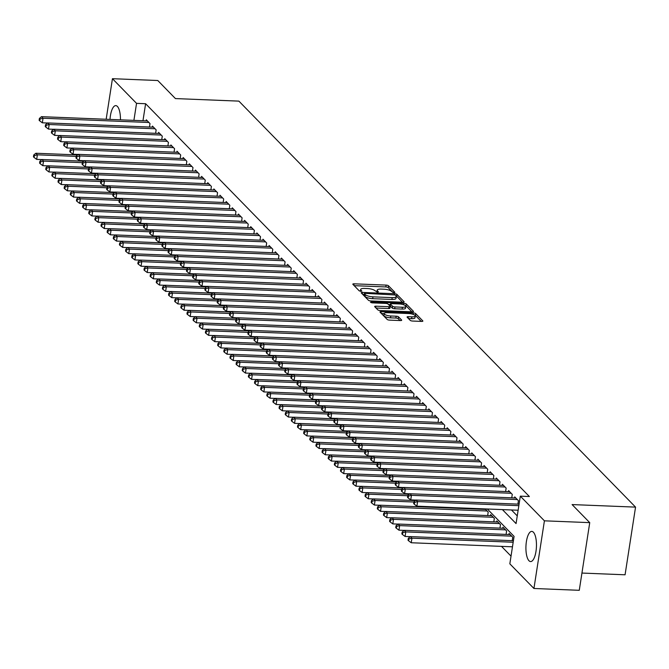 <?xml version="1.0" encoding="UTF-8"?>
<svg xmlns="http://www.w3.org/2000/svg" width="669" height="669" viewBox="0 0 669 669"><rect width="100%" height="100%" fill="white"/><g stroke="black" fill="none" stroke-linecap="round" stroke-linejoin="round"><path stroke-width="1" d="M394.083 292.729L394.911 292.345L388.505 285.797A1.898 0.552 8.8 0 0 386.122 285.103L354.085 283.823A1.898 0.552 8.8 0 0 352.814 284.149A1.898 0.552 8.8 0 0 352.906 284.367L359.312 290.923L361.87 291.174L360.976 290.17A6.08 1.781 8.8 0 1 360.666 289.468A6.08 1.781 8.8 0 1 364.739 288.423L367.415 288.531A6.08 1.781 8.8 0 1 375.033 290.739L377.533 292.069L378.42 291.835L377.525 290.839A6.08 1.781 8.8 0 1 377.216 290.137A6.08 1.781 8.8 0 1 381.297 289.092L383.964 289.2A6.08 1.781 8.8 0 1 391.591 291.4L394.083 292.729M528.987 560.747A15.094 5.243 92.3 0 1 526.11 543.897A15.094 5.243 92.3 0 1 531.796 531.403A15.094 5.243 92.3 0 1 533.402 532.223A15.094 5.243 92.3 0 1 536.27 549.073A15.094 5.243 92.3 0 1 530.584 561.567A15.094 5.243 92.3 0 1 528.987 560.747M110.009 119.408A15.094 5.243 92.3 0 1 115.796 105.61A15.094 5.243 92.3 0 1 117.393 106.43A15.094 5.243 92.3 0 1 120.453 119.826M408.441 318.544L411.586 318.67L411.87 316.838L408.358 316.696A1.898 0.552 8.8 0 0 407.078 317.022A1.898 0.552 8.8 0 0 407.178 317.248L410.222 320.359A1.898 0.552 8.8 0 0 412.606 321.045L421.587 321.413A1.898 0.552 8.8 0 0 422.867 321.087A1.898 0.552 8.8 0 0 422.766 320.861L415.658 313.585A1.898 0.552 8.8 0 0 413.275 312.9L381.238 311.612A1.898 0.552 8.8 0 0 379.967 311.938A1.898 0.552 8.8 0 0 380.059 312.155L387.175 319.439A1.898 0.552 8.8 0 0 389.559 320.125L400.413 320.56A1.898 0.552 8.8 0 0 401.684 320.234A1.898 0.552 8.8 0 0 401.592 320.016L398.548 316.897A1.898 0.552 8.8 0 0 396.165 316.211L390.78 315.994A5.084 1.489 8.8 0 1 384.148 313.569L381.33 313.452M411.87 316.838A5.084 1.489 8.8 0 0 415.282 315.969A5.084 1.489 8.8 0 0 408.642 313.544L387.552 312.691A5.084 1.489 8.8 0 0 384.148 313.569L383.864 315.4A5.084 1.489 8.8 0 0 390.495 317.825L390.78 315.994M106.162 119.258L112.442 78.691L157.775 80.514L175.429 98.577L238.892 101.128L635.55 507.119L572.087 504.577L589.74 522.64L544.415 520.825L533.937 588.486L509.837 563.825L514.085 536.387L487.325 509M112.442 78.691L136.543 103.361L133.909 120.37M502.402 509.602L516.067 523.584L520.315 496.155L529.38 496.523L145.608 103.72L136.543 103.361M520.315 496.155L544.415 520.825M402.847 302.221A1.898 0.552 8.8 0 0 404.118 301.895A1.898 0.552 8.8 0 0 404.026 301.677L396.909 294.402A1.898 0.552 8.8 0 0 394.526 293.708L362.489 292.428A1.898 0.552 8.8 0 0 361.218 292.754A1.898 0.552 8.8 0 0 361.319 292.972L368.427 300.247A1.898 0.552 8.8 0 0 370.81 300.941L402.847 302.221M406.284 303.994L413.392 311.269A1.898 0.552 8.8 0 1 413.492 311.486A1.898 0.552 8.8 0 1 412.221 311.821L380.184 310.533A1.898 0.552 8.8 0 1 377.801 309.847L374.757 306.728A1.898 0.552 8.8 0 1 374.657 306.511A1.898 0.552 8.8 0 1 375.936 306.185L388.923 306.703A1.898 0.552 8.8 0 0 390.203 306.377A1.898 0.552 8.8 0 0 390.102 306.159L388.087 304.094A1.898 0.552 8.8 0 0 385.704 303.4L372.173 302.865L370.442 302.229L371.328 301.995L403.9 303.3A1.898 0.552 8.8 0 1 406.284 303.994L405.999 305.817L411.845 311.804M149.471 127.035L150.007 123.581L146.319 119.81L146.16 120.863M155.609 133.315L156.145 129.87L152.457 126.098L152.298 127.143M161.747 139.604L162.283 136.15L158.603 132.378L158.436 133.432M167.894 145.884L168.429 142.438L164.741 138.667L164.582 139.712M174.032 152.172L174.567 148.719L170.879 144.947L170.72 146.001M180.17 158.453L180.705 155.007L177.017 151.236L176.859 152.281M186.308 164.741L186.843 161.288L183.164 157.516L182.997 158.57M192.455 171.021L192.99 167.576L189.302 163.805L189.143 164.85M198.593 177.31L199.128 173.856L195.44 170.085L195.281 171.139M204.731 183.599L205.266 180.145L201.586 176.373L201.419 177.427M210.869 189.879L211.404 186.425L207.725 182.662L207.557 183.707M217.015 196.168L217.55 192.714L213.863 188.942L213.704 189.996M223.153 202.448L223.689 199.002L220.001 195.231L219.842 196.276M229.291 208.736L229.827 205.283L226.147 201.511L225.98 202.565M235.438 215.017L235.965 211.571L232.285 207.8L232.118 208.845M241.576 221.305L242.111 217.851L238.423 214.08L238.264 215.134M247.714 227.585L248.249 224.14L244.561 220.369L244.402 221.414M253.852 233.874L254.387 230.42L250.708 226.649L250.541 227.703M259.998 240.154L260.525 236.709L256.846 232.937L256.679 233.983M266.137 246.443L266.672 242.989L262.984 239.218L262.825 240.271M272.275 252.723L272.81 249.278L269.122 245.506L268.963 246.552M278.413 259.012L278.948 255.558L275.268 251.787L275.101 252.84M284.559 265.3L285.094 261.847L281.406 258.075L281.248 259.129M290.697 271.581L291.232 268.127L287.545 264.355L287.386 265.409M296.835 277.869L297.371 274.415L293.691 270.644L293.524 271.698M302.973 284.149L303.509 280.696L299.829 276.933L299.662 277.978M309.12 290.438L309.655 286.984L305.967 283.213L305.808 284.266M315.258 296.718L315.793 293.273L312.105 289.501L311.946 290.547M321.396 303.007L321.931 299.553L318.252 295.782L318.084 296.835M327.542 309.287L328.069 305.842L324.39 302.07L324.222 303.116M333.68 315.576L334.216 312.122L330.528 308.35L330.369 309.404M339.819 321.856L340.354 318.411L336.666 314.639L336.507 315.684M345.957 328.144L346.492 324.691L342.812 320.919L342.645 321.973M352.103 334.425L352.63 330.979L348.95 327.208L348.783 328.253M358.241 340.713L358.776 337.26L355.088 333.488L354.93 334.542M364.379 347.002L364.914 343.548L361.227 339.777L361.068 340.83M370.517 353.282L371.052 349.828L367.373 346.057L367.206 347.111M376.664 359.571L377.199 356.117L373.511 352.346L373.352 353.399M382.802 365.851L383.337 362.397L379.649 358.634L379.49 359.679M388.94 372.14L389.475 368.686L385.787 364.914L385.628 365.968M395.078 378.42L395.613 374.974L391.934 371.203L391.766 372.248M401.224 384.708L401.76 381.255L398.072 377.483L397.913 378.537M407.362 390.989L407.898 387.543L404.21 383.772L404.051 384.817M413.501 397.277L414.036 393.824L410.356 390.052L410.189 391.106M419.639 403.558L420.174 400.112L416.494 396.341L416.327 397.386M425.785 409.846L426.32 406.392L422.632 402.621L422.474 403.675M431.923 416.126L432.458 412.681L428.77 408.91L428.612 409.955M438.061 422.415L438.596 418.961L434.917 415.19L434.75 416.243M444.208 428.695L444.734 425.25L441.055 421.478L440.888 422.532M450.346 434.984L450.881 431.53L447.193 427.759L447.034 428.812M456.484 441.272L457.019 437.819L453.331 434.047L453.172 435.101M462.622 447.553L463.157 444.099L459.478 440.336L459.31 441.381M468.768 453.841L469.295 450.388L465.616 446.616L465.448 447.67M474.906 460.121L475.442 456.676L471.754 452.905L471.595 453.95M481.044 466.41L481.58 462.956L477.892 459.185L477.733 460.239M487.183 472.69L487.718 469.245L484.038 465.473L483.871 466.519M493.329 478.979L493.864 475.525L490.176 471.754L490.017 472.807M499.467 485.259L500.002 481.814L496.314 478.042L496.155 479.088M505.605 491.548L506.14 488.094L502.461 484.323L502.294 485.376M511.743 497.828L512.278 494.383L508.599 490.611L508.432 491.656M517.89 504.117L518.425 500.663L514.737 496.891L514.578 497.945M145.608 103.72L142.974 120.729M511.467 509.97L517.254 515.891M501.499 546.372L511.024 556.123M481.521 509.268L481.605 508.774M484.348 509.385L484.431 508.883M487.668 515.556L488.194 512.103L485.075 508.908M490.494 515.665L490.653 514.62L494.341 518.391L493.806 521.837M496.632 521.954L496.791 520.9L500.479 524.672L499.944 528.125M502.77 528.234L502.937 527.189L506.617 530.96L506.082 534.406M508.908 534.523L509.076 533.469L512.755 537.24L512.228 540.694M581.938 573.057L625.072 574.788L635.55 507.119M589.74 522.64L579.27 590.309L533.937 588.486M377.216 290.137L376.931 291.96A6.08 1.781 8.8 0 0 376.931 292.002M360.666 289.468L360.382 291.299A6.08 1.781 8.8 0 0 360.374 291.333M393.046 292.554L388.221 287.62A1.898 0.552 8.8 0 0 385.837 286.934L354.177 285.663M364.287 294.335L362.581 294.268M402.47 302.212L396.625 296.225A1.898 0.552 8.8 0 0 395.939 295.857M395.086 294.979L365.299 293.365L364.404 293.599L365.341 294.644A6.08 1.781 8.8 0 0 372.968 296.844L392.193 297.621A6.08 1.781 8.8 0 0 396.265 296.576A6.08 1.781 8.8 0 0 395.956 295.874L395.086 294.979M364.229 295.297L364.471 293.75M396.265 296.576L395.989 298.399A6.08 1.781 8.8 0 1 391.909 299.444L372.683 298.675A6.08 1.781 8.8 0 1 365.065 296.476L364.187 295.581M376.028 308.024L388.639 308.534A1.898 0.552 8.8 0 0 389.918 308.208A1.898 0.552 8.8 0 0 389.818 307.991M388.505 304.529L390.378 304.604M402.412 307.247A5.084 1.489 8.8 0 0 405.815 306.369A5.084 1.489 8.8 0 0 399.184 303.943L391.75 303.642A1.898 0.552 8.8 0 0 390.479 303.969A1.898 0.552 8.8 0 0 390.579 304.194L392.594 306.26A1.898 0.552 8.8 0 0 394.978 306.946L402.412 307.247L402.128 309.07A5.084 1.489 8.8 0 0 405.531 308.2L405.815 306.369M390.353 305.624A1.898 0.552 8.8 0 0 390.194 305.8A1.898 0.552 8.8 0 0 390.295 306.017L390.579 304.194M402.128 309.07L394.693 308.777A1.898 0.552 8.8 0 1 392.31 308.091L390.295 306.017M405.999 305.817A1.898 0.552 8.8 0 0 404.946 305.332M411.586 318.67A5.084 1.489 8.8 0 0 414.997 317.8L415.282 315.969M400.037 320.543L398.264 318.728A1.898 0.552 8.8 0 0 395.881 318.043L390.495 317.825M421.219 321.396L415.374 315.417A1.898 0.552 8.8 0 0 414.479 314.974M77.688 154.915L35.842 153.243L37.38 154.815L36.67 159.381L41.896 159.59M34.345 155.618L33.734 154.991L33.45 156.814L34.06 157.449L34.345 155.618L37.38 154.815L76.199 156.37M33.734 154.991L35.842 153.243M36.67 159.381L34.06 157.449M148.928 122.486L43.042 118.237L41.503 116.665L147.397 120.913M47.566 123.012L42.331 122.803L43.042 118.237L40.006 119.04L39.396 118.413L39.111 120.244L39.73 120.872L40.006 119.04M39.73 120.872L42.331 122.803M41.503 116.665L39.396 118.413M83.826 161.204L41.98 159.523L43.518 161.095L42.808 165.669L48.043 165.879M40.491 161.898L39.872 161.271L39.588 163.102L40.207 163.729L40.491 161.898L43.518 161.095L82.337 162.651M39.872 161.271L41.98 159.523M42.808 165.669L40.207 163.729M89.964 167.484L48.126 165.812L49.657 167.384L48.954 171.95L54.181 172.159M46.629 168.187L46.01 167.559L45.735 169.382L46.345 170.018L46.629 168.187L49.657 167.384L88.475 168.939M46.01 167.559L48.126 165.812M48.954 171.95L46.345 170.018M96.11 173.773L54.264 172.092L55.795 173.664L55.092 178.238L60.319 178.447M52.767 174.467L52.157 173.84L51.873 175.671L52.483 176.298L52.767 174.467L55.795 173.664L94.622 175.219M52.157 173.84L54.264 172.092M55.092 178.238L52.483 176.298M102.248 180.053L60.402 178.38L61.941 179.953L61.23 184.519L66.465 184.728M58.905 180.755L58.295 180.128L58.011 181.96L58.621 182.587L58.905 180.755L61.941 179.953L100.76 181.508M58.295 180.128L60.402 178.38M61.23 184.519L58.621 182.587M155.066 128.766L49.18 124.518L47.641 122.945L153.536 127.194M53.704 129.301L48.469 129.092L49.18 124.518L46.153 125.329L45.534 124.693L45.249 126.525L45.868 127.152L46.153 125.329M45.868 127.152L48.469 129.092M47.641 122.945L45.534 124.693M161.212 135.054L55.318 130.806L53.788 129.234L159.674 133.482M59.842 135.59L54.615 135.372L55.318 130.806L52.291 131.609L51.672 130.982L51.396 132.813L52.006 133.44L52.291 131.609M52.006 133.44L54.615 135.372M53.788 129.234L51.672 130.982M167.35 141.335L61.464 137.086L59.926 135.514L165.812 139.762M65.98 141.87L60.754 141.661L61.464 137.086L58.429 137.898L57.818 137.262L57.534 139.093L58.144 139.721L58.429 137.898M58.144 139.721L60.754 141.661M59.926 135.514L57.818 137.262M173.488 147.623L67.602 143.375L66.064 141.803L171.958 146.051M72.127 148.158L66.892 147.949L67.602 143.375L64.567 144.178L63.956 143.551L63.672 145.382L64.291 146.009L64.567 144.178M64.291 146.009L66.892 147.949M66.064 141.803L63.956 143.551M108.386 186.342L66.54 184.661L68.079 186.233L67.368 190.807L72.603 191.016M65.052 187.044L64.433 186.408L64.149 188.24L64.768 188.867L65.052 187.044L68.079 186.233L106.898 187.788M64.433 186.408L66.54 184.661M67.368 190.807L64.768 188.867M179.635 153.903L73.741 149.655L72.202 148.083L178.096 152.331M78.265 154.439L73.03 154.23L73.741 149.655L70.713 150.466L70.094 149.839L69.81 151.662L70.429 152.289L70.713 150.466M70.429 152.289L73.03 154.23M72.202 148.083L70.094 149.839M114.533 192.63L72.687 190.949L74.217 192.521L73.515 197.087L78.741 197.305M71.19 193.324L70.571 192.697L70.295 194.528L70.906 195.156L71.19 193.324L74.217 192.521L113.044 194.077M70.571 192.697L72.687 190.949M73.515 197.087L70.906 195.156M185.773 160.192L79.879 155.944L78.348 154.372L184.234 158.62M84.403 160.727L79.176 160.518L79.879 155.944L76.851 156.747L76.241 156.12L75.957 157.951L76.567 158.578L76.851 156.747M76.567 158.578L79.176 160.518M78.348 154.372L76.241 156.12M120.671 198.91L78.825 197.23L80.355 198.802L79.653 203.376L84.879 203.585M77.328 199.613L76.718 198.977L76.433 200.809L77.044 201.436L77.328 199.613L80.355 198.802L119.182 200.357M76.718 198.977L78.825 197.23M79.653 203.376L77.044 201.436M191.911 166.472L86.025 162.224L84.486 160.66L190.381 164.9M90.541 167.007L85.314 166.798L86.025 162.224L82.989 163.035L82.379 162.408L82.095 164.231L82.705 164.858L82.989 163.035M82.705 164.858L85.314 166.798M84.486 160.66L82.379 162.408M126.809 205.199L84.963 203.518L86.502 205.09L85.791 209.665L91.026 209.874M83.466 205.893L82.856 205.266L82.571 207.097L83.19 207.725L83.466 205.893L86.502 205.09L125.32 206.646M82.856 205.266L84.963 203.518M85.791 209.665L83.19 207.725M198.049 172.761L92.163 168.513L90.624 166.941L196.519 171.189M96.687 173.296L91.452 173.087L92.163 168.513L89.136 169.316L88.517 168.688L88.233 170.52L88.852 171.147L89.136 169.316M88.852 171.147L91.452 173.087M90.624 166.941L88.517 168.688M132.947 211.479L91.101 209.798L92.64 211.371L91.929 215.945L97.164 216.154M89.613 212.182L88.994 211.555L88.709 213.378L89.328 214.005L89.613 212.182L92.64 211.371L131.458 212.934M88.994 211.555L91.101 209.798M91.929 215.945L89.328 214.005M204.196 179.041L98.301 174.793L96.771 173.229L202.657 177.469M102.825 179.576L97.59 179.367L98.301 174.793L95.274 175.604L94.655 174.977L94.371 176.8L94.99 177.436L95.274 175.604M94.99 177.436L97.59 179.367M96.771 173.229L94.655 174.977M139.093 217.768L97.248 216.087L98.778 217.659L98.075 222.233L103.302 222.443M95.751 218.462L95.14 217.835L94.856 219.666L95.466 220.293L95.751 218.462L98.778 217.659L137.605 219.215M95.14 217.835L97.248 216.087M98.075 222.233L95.466 220.293M210.334 185.33L104.439 181.082L102.909 179.509L208.795 183.758M108.963 185.865L103.737 185.656L104.439 181.082L101.412 181.884L100.802 181.257L100.517 183.089L101.128 183.716L101.412 181.884M101.128 183.716L103.737 185.656M102.909 179.509L100.802 181.257M145.232 224.048L103.386 222.376L104.924 223.939L104.213 228.514L109.44 228.723M101.889 224.751L101.278 224.123L100.994 225.946L101.604 226.574L101.889 224.751L104.924 223.939L143.743 225.503M101.278 224.123L103.386 222.376M104.213 228.514L101.604 226.574M216.472 191.61L110.586 187.37L109.047 185.798L214.941 190.046M115.101 192.145L109.875 191.936L110.586 187.37L107.55 188.173L106.94 187.546L106.655 189.369L107.266 190.004L107.55 188.173M107.266 190.004L109.875 191.936M109.047 185.798L106.94 187.546M151.37 230.337L109.524 228.656L111.062 230.228L110.352 234.802L115.586 235.011M108.027 231.031L107.416 230.404L107.132 232.235L107.751 232.862L108.027 231.031L111.062 230.228L149.881 231.783M107.416 230.404L109.524 228.656M110.352 234.802L107.751 232.862M222.61 197.899L116.724 193.65L115.185 192.078L221.079 196.326M121.248 198.434L116.013 198.225L116.724 193.65L113.697 194.453L113.078 193.826L112.793 195.657L113.412 196.285L113.697 194.453M113.412 196.285L116.013 198.225M115.185 192.078L113.078 193.826M228.756 204.187L122.862 199.939L121.332 198.367L227.217 202.615M127.386 204.714L122.159 204.505L122.862 199.939L119.835 200.742L119.216 200.115L118.94 201.946L119.55 202.573L119.835 200.742M119.55 202.573L122.159 204.505M121.332 198.367L119.216 200.115M234.894 210.467L129 206.219L127.47 204.647L233.356 208.895M133.524 211.003L128.297 210.794L129 206.219L125.973 207.03L125.362 206.395L125.078 208.226L125.688 208.853L125.973 207.03M125.688 208.853L128.297 210.794M127.47 204.647L125.362 206.395M157.508 236.617L115.662 234.944L117.2 236.508L116.49 241.083L121.725 241.292M114.173 237.319L113.554 236.692L113.27 238.515L113.889 239.151L114.173 237.319L117.2 236.508L156.019 238.072M113.554 236.692L115.662 234.944M116.49 241.083L113.889 239.151M163.654 242.906L121.808 241.225L123.339 242.797L122.636 247.371L127.863 247.58M120.311 243.6L119.701 242.972L119.417 244.804L120.027 245.431L120.311 243.6L123.339 242.797L162.166 244.352M119.701 242.972L121.808 241.225M122.636 247.371L120.027 245.431M169.792 249.186L127.946 247.513L129.485 249.085L128.774 253.651L134.001 253.86M126.449 249.888L125.839 249.261L125.555 251.084L126.165 251.72L126.449 249.888L129.485 249.085L168.304 250.641M125.839 249.261L127.946 247.513M128.774 253.651L126.165 251.72M241.032 216.756L135.146 212.508L133.608 210.936L239.502 215.184M139.67 217.291L134.436 217.074L135.146 212.508L132.111 213.311L131.5 212.683L131.216 214.515L131.835 215.142L132.111 213.311M131.835 215.142L134.436 217.074M133.608 210.936L131.5 212.683M175.93 255.474L134.084 253.794L135.623 255.366L134.912 259.94L140.147 260.149M132.596 256.168L131.977 255.541L131.693 257.373L132.311 258L132.596 256.168L135.623 255.366L174.442 256.921M131.977 255.541L134.084 253.794M134.912 259.94L132.311 258M247.17 223.036L141.284 218.788L139.746 217.216L245.64 221.464M145.809 223.571L140.574 223.362L141.284 218.788L138.257 219.599L137.638 218.964L137.354 220.795L137.973 221.422L138.257 219.599M137.973 221.422L140.574 223.362M139.746 217.216L137.638 218.964M182.068 261.755L140.231 260.082L141.761 261.654L141.05 266.22L146.285 266.429M138.734 262.457L138.115 261.83L137.831 263.661L138.45 264.288L138.734 262.457L141.761 261.654L180.58 263.21M138.115 261.83L140.231 260.082M141.05 266.22L138.45 264.288M253.317 229.325L147.423 225.077L145.892 223.505L251.778 227.753M151.947 229.86L146.72 229.651L147.423 225.077L144.395 225.879L143.776 225.252L143.501 227.084L144.111 227.711L144.395 225.879M144.111 227.711L146.72 229.651M145.892 223.505L143.776 225.252M188.215 268.043L146.369 266.362L147.899 267.935L147.197 272.509L152.423 272.718M144.872 268.746L144.261 268.11L143.977 269.942L144.588 270.569L144.872 268.746L147.899 267.935L186.726 269.49M144.261 268.11L146.369 266.362M147.197 272.509L144.588 270.569M259.455 235.605L153.561 231.357L152.03 229.785L257.916 234.033M158.085 236.14L152.858 235.931L153.561 231.357L150.533 232.168L149.923 231.541L149.639 233.364L150.249 233.991L150.533 232.168M150.249 233.991L152.858 235.931M152.03 229.785L149.923 231.541M194.353 274.332L152.507 272.651L154.046 274.223L153.335 278.789L158.561 279.006M151.01 275.026L150.4 274.399L150.115 276.23L150.726 276.857L151.01 275.026L154.046 274.223L192.864 275.779M150.4 274.399L152.507 272.651M153.335 278.789L150.726 276.857M265.593 241.894L159.707 237.646L158.168 236.073L264.063 240.322M164.231 242.429L158.996 242.22L159.707 237.646L156.671 238.448L156.061 237.821L155.777 239.653L156.395 240.28L156.671 238.448M156.395 240.28L158.996 242.22M158.168 236.073L156.061 237.821M200.491 280.612L158.645 278.931L160.184 280.503L159.473 285.078L164.708 285.287M157.156 281.315L156.538 280.679L156.253 282.51L156.872 283.138L157.156 281.315L160.184 280.503L199.002 282.059M156.538 280.679L158.645 278.931M159.473 285.078L156.872 283.138M271.739 248.174L165.845 243.926L164.306 242.362L270.201 246.602M170.369 248.709L165.134 248.5L165.845 243.926L162.818 244.737L162.199 244.11L161.915 245.933L162.534 246.56L162.818 244.737M162.534 246.56L165.134 248.5M164.306 242.362L162.199 244.11M206.637 286.901L164.791 285.22L166.322 286.792L165.619 291.366L170.846 291.575M163.295 287.595L162.676 286.968L162.4 288.799L163.01 289.426L163.295 287.595L166.322 286.792L205.149 288.347M162.676 286.968L164.791 285.22M165.619 291.366L163.01 289.426M277.878 254.463L171.983 250.214L170.453 248.642L276.339 252.89M176.507 254.998L171.281 254.789L171.983 250.214L168.956 251.017L168.345 250.39L168.061 252.221L168.672 252.849L168.956 251.017M168.672 252.849L171.281 254.789M170.453 248.642L168.345 250.39M212.775 293.181L170.93 291.5L172.46 293.072L171.757 297.646L176.984 297.856M169.433 293.883L168.822 293.256L168.538 295.079L169.148 295.706L169.433 293.883L172.46 293.072L211.287 294.636M168.822 293.256L170.93 291.5M171.757 297.646L169.148 295.706M284.016 260.743L178.13 256.495L176.591 254.931L282.477 259.171M182.645 261.278L177.419 261.069L178.13 256.495L175.094 257.306L174.484 256.679L174.199 258.502L174.81 259.137L175.094 257.306M174.81 259.137L177.419 261.069M176.591 254.931L174.484 256.679M218.914 299.469L177.068 297.789L178.606 299.361L177.895 303.935L183.13 304.144M175.571 300.164L174.96 299.536L174.676 301.368L175.295 301.995L175.571 300.164L178.606 299.361L217.425 300.916M174.96 299.536L177.068 297.789M177.895 303.935L175.295 301.995M225.052 305.75L183.206 304.077L184.744 305.641L184.034 310.215L189.268 310.424M181.717 306.452L181.098 305.825L180.814 307.648L181.433 308.275L181.717 306.452L184.744 305.641L223.563 307.205M181.098 305.825L183.206 304.077M184.034 310.215L181.433 308.275M231.198 312.038L189.352 310.357L190.882 311.93L190.18 316.504L195.407 316.713M187.855 312.732L187.236 312.105L186.96 313.937L187.571 314.564L187.855 312.732L190.882 311.93L229.71 313.485M187.236 312.105L189.352 310.357M190.18 316.504L187.571 314.564M290.154 267.031L184.268 262.783L182.729 261.211L288.623 265.459M188.792 267.567L183.557 267.357L184.268 262.783L181.232 263.586L180.622 262.959L180.337 264.79L180.956 265.417L181.232 263.586M180.956 265.417L183.557 267.357M182.729 261.211L180.622 262.959M296.3 273.312L190.406 269.072L188.875 267.5L294.761 271.748M194.93 273.847L189.695 273.638L190.406 269.072L187.379 269.875L186.76 269.247L186.475 271.07L187.094 271.706L187.379 269.875M187.094 271.706L189.695 273.638M188.875 267.5L186.76 269.247M302.438 279.6L196.544 275.352L195.013 273.78L300.899 278.028M201.068 280.135L195.841 279.926L196.544 275.352L193.517 276.155L192.906 275.528L192.622 277.359L193.232 277.986L193.517 276.155M193.232 277.986L195.841 279.926M195.013 273.78L192.906 275.528M237.336 318.319L195.49 316.646L197.02 318.21L196.318 322.784L201.545 322.993M193.993 319.021L193.383 318.394L193.098 320.217L193.709 320.852L193.993 319.021L197.02 318.21L235.848 319.774M193.383 318.394L195.49 316.646M196.318 322.784L193.709 320.852M308.576 285.889L202.69 281.641L201.152 280.068L307.046 284.317M207.206 286.416L201.979 286.207L202.69 281.641L199.655 282.443L199.044 281.816L198.76 283.648L199.37 284.275L199.655 282.443M199.37 284.275L201.979 286.207M201.152 280.068L199.044 281.816M243.474 324.607L201.628 322.926L203.167 324.498L202.456 329.073L207.691 329.282M200.131 325.301L199.521 324.674L199.237 326.505L199.855 327.133L200.131 325.301L203.167 324.498L241.986 326.054M199.521 324.674L201.628 322.926M202.456 329.073L199.855 327.133M314.714 292.169L208.828 287.921L207.29 286.349L313.184 290.597M213.352 292.704L208.118 292.495L208.828 287.921L205.801 288.732L205.182 288.096L204.898 289.928L205.517 290.555L205.801 288.732M205.517 290.555L208.118 292.495M207.29 286.349L205.182 288.096M249.612 330.887L207.766 329.215L209.305 330.787L208.594 335.353L213.829 335.562M206.278 331.59L205.659 330.963L205.375 332.786L205.993 333.421L206.278 331.59L209.305 330.787L248.124 332.342M205.659 330.963L207.766 329.215M208.594 335.353L205.993 333.421M320.861 298.458L214.966 294.209L213.436 292.637L319.322 296.885M219.491 298.993L214.256 298.775L214.966 294.209L211.939 295.012L211.32 294.385L211.044 296.216L211.655 296.844L211.939 295.012M211.655 296.844L214.256 298.775M213.436 292.637L211.32 294.385M255.759 337.176L213.913 335.495L215.443 337.067L214.741 341.642L219.967 341.851M212.416 337.87L211.805 337.243L211.521 339.074L212.132 339.701L212.416 337.87L215.443 337.067L254.27 338.623M211.805 337.243L213.913 335.495M214.741 341.642L212.132 339.701M326.999 304.738L221.105 300.49L219.574 298.918L325.46 303.166M225.629 305.273L220.402 305.064L221.105 300.49L218.077 301.301L217.467 300.665L217.182 302.497L217.793 303.124L218.077 301.301M217.793 303.124L220.402 305.064M219.574 298.918L217.467 300.665M261.897 343.456L220.051 341.784L221.59 343.356L220.879 347.922L226.105 348.131M218.554 344.159L217.943 343.532L217.659 345.363L218.27 345.99L218.554 344.159L221.59 343.356L260.408 344.911M217.943 343.532L220.051 341.784M220.879 347.922L218.27 345.99M268.035 349.745L226.189 348.064L227.728 349.636L227.017 354.21L232.252 354.419M224.692 350.447L224.082 349.812L223.797 351.643L224.416 352.27L224.692 350.447L227.728 349.636L266.546 351.192M224.082 349.812L226.189 348.064M227.017 354.21L224.416 352.27M274.173 356.033L232.335 354.353L233.866 355.925L233.155 360.491L238.39 360.708M230.838 356.728L230.22 356.1L229.935 357.932L230.554 358.559L230.838 356.728L233.866 355.925L272.684 357.48M230.22 356.1L232.335 354.353M233.155 360.491L230.554 358.559M333.137 311.026L227.251 306.778L225.712 305.206L331.607 309.454M231.775 311.562L226.54 311.353L227.251 306.778L224.215 307.581L223.605 306.954L223.321 308.785L223.931 309.413L224.215 307.581M223.931 309.413L226.54 311.353M225.712 305.206L223.605 306.954M339.275 317.307L233.389 313.059L231.85 311.486L337.745 315.735M237.913 317.842L232.678 317.633L233.389 313.059L230.362 313.87L229.743 313.243L229.459 315.066L230.077 315.693L230.362 313.87M230.077 315.693L232.678 317.633M231.85 311.486L229.743 313.243M345.421 323.595L239.527 319.347L237.997 317.775L343.883 322.023M244.051 324.131L238.825 323.921L239.527 319.347L236.5 320.15L235.881 319.523L235.605 321.354L236.216 321.981L236.5 320.15M236.216 321.981L238.825 323.921M237.997 317.775L235.881 319.523M280.319 362.314L238.473 360.633L240.004 362.205L239.301 366.779L244.528 366.988M236.977 363.016L236.366 362.381L236.082 364.212L236.692 364.839L236.977 363.016L240.004 362.205L278.831 363.76M236.366 362.381L238.473 360.633M239.301 366.779L236.692 364.839M351.56 329.876L245.665 325.627L244.135 324.064L350.021 328.303M250.189 330.411L244.963 330.202L245.665 325.627L242.638 326.439L242.027 325.811L241.743 327.634L242.354 328.262L242.638 326.439M242.354 328.262L244.963 330.202M244.135 324.064L242.027 325.811M286.457 368.602L244.611 366.921L246.15 368.494L245.439 373.068L250.666 373.277M243.115 369.296L242.504 368.669L242.22 370.501L242.83 371.128L243.115 369.296L246.15 368.494L284.969 370.049M242.504 368.669L244.611 366.921M245.439 373.068L242.83 371.128M357.698 336.164L251.812 331.916L250.273 330.344L356.167 334.592M256.336 336.699L251.101 336.49L251.812 331.916L248.776 332.719L248.166 332.092L247.881 333.923L248.5 334.55L248.776 332.719M248.5 334.55L251.101 336.49M250.273 330.344L248.166 332.092M292.596 374.883L250.75 373.202L252.288 374.774L251.577 379.348L256.812 379.557M249.261 375.585L248.642 374.958L248.358 376.781L248.977 377.408L249.261 375.585L252.288 374.774L291.107 376.338M248.642 374.958L250.75 373.202M251.577 379.348L248.977 377.408M363.836 342.444L257.95 338.196L256.411 336.632L362.305 340.872M262.474 342.98L257.239 342.771L257.95 338.196L254.922 339.007L254.304 338.38L254.019 340.203L254.638 340.839L254.922 339.007M254.638 340.839L257.239 342.771M256.411 336.632L254.304 338.38M298.734 381.171L256.896 379.49L258.426 381.062L257.724 385.637L262.95 385.846M255.399 381.865L254.78 381.238L254.504 383.069L255.115 383.697L255.399 381.865L258.426 381.062L297.245 382.618M254.78 381.238L256.896 379.49M257.724 385.637L255.115 383.697M369.982 348.733L264.088 344.485L262.557 342.913L368.443 347.161M268.612 349.268L263.385 349.059L264.088 344.485L261.061 345.288L260.442 344.66L260.166 346.492L260.776 347.119L261.061 345.288M260.776 347.119L263.385 349.059M262.557 342.913L260.442 344.66M304.88 387.451L263.034 385.77L264.564 387.343L263.862 391.917L269.089 392.126M261.537 388.154L260.927 387.527L260.642 389.35L261.253 389.977L261.537 388.154L264.564 387.343L303.392 388.906M260.927 387.527L263.034 385.77M263.862 391.917L261.253 389.977M376.12 355.013L270.234 350.773L268.695 349.201L374.581 353.449M274.75 355.548L269.523 355.339L270.234 350.773L267.199 351.576L266.588 350.949L266.304 352.772L266.914 353.408L267.199 351.576M266.914 353.408L269.523 355.339M268.695 349.201L266.588 350.949M311.018 393.74L269.172 392.059L270.711 393.631L270 398.206L275.235 398.415M267.675 394.434L267.065 393.807L266.78 395.638L267.391 396.265L267.675 394.434L270.711 393.631L309.53 395.187M267.065 393.807L269.172 392.059M270 398.206L267.391 396.265M382.258 361.302L276.372 357.054L274.834 355.482L380.728 359.73M280.896 361.837L275.661 361.628L276.372 357.054L273.337 357.856L272.726 357.229L272.442 359.061L273.061 359.688L273.337 357.856M273.061 359.688L275.661 361.628M274.834 355.482L272.726 357.229M317.156 400.02L275.31 398.348L276.849 399.911L276.138 404.486L281.373 404.695M273.822 400.723L273.203 400.095L272.919 401.918L273.537 402.546L273.822 400.723L276.849 399.911L315.668 401.475M273.203 400.095L275.31 398.348M276.138 404.486L273.537 402.546M388.405 367.582L282.51 363.342L280.972 361.77L386.866 366.018M287.034 368.117L281.8 367.908L282.51 363.342L279.483 364.145L278.864 363.518L278.58 365.341L279.199 365.976L279.483 364.145M279.199 365.976L281.8 367.908M280.972 361.77L278.864 363.518M323.303 406.309L281.457 404.628L282.987 406.2L282.285 410.774L287.511 410.983M279.96 407.003L279.341 406.376L279.065 408.207L279.675 408.834L279.96 407.003L282.987 406.2L321.814 407.756M279.341 406.376L281.457 404.628M282.285 410.774L279.675 408.834M394.543 373.871L288.648 369.623L287.118 368.05L393.004 372.298M293.173 374.406L287.946 374.197L288.648 369.623L285.621 370.425L285.011 369.798L284.726 371.63L285.337 372.257L285.621 370.425M285.337 372.257L287.946 374.197M287.118 368.05L285.011 369.798M329.441 412.589L287.595 410.917L289.125 412.489L288.423 417.055L293.649 417.264M286.098 413.291L285.487 412.664L285.203 414.487L285.814 415.123L286.098 413.291L289.125 412.489L327.952 414.044M285.487 412.664L287.595 410.917M288.423 417.055L285.814 415.123M400.681 380.159L294.795 375.911L293.256 374.339L399.15 378.587M299.311 380.694L294.084 380.477L294.795 375.911L291.759 376.714L291.149 376.087L290.864 377.918L291.475 378.545L291.759 376.714M291.475 378.545L294.084 380.477M293.256 374.339L291.149 376.087M335.579 418.878L293.733 417.197L295.272 418.769L294.561 423.343L299.796 423.552M292.236 419.572L291.625 418.945L291.341 420.776L291.96 421.403L292.236 419.572L295.272 418.769L334.09 420.324M291.625 418.945L293.733 417.197M294.561 423.343L291.96 421.403M406.819 386.439L300.933 382.191L299.394 380.619L405.289 384.867M305.457 386.975L300.222 386.766L300.933 382.191L297.906 383.002L297.287 382.367L297.003 384.198L297.621 384.826L297.906 383.002M297.621 384.826L300.222 386.766M299.394 380.619L297.287 382.367M341.717 425.158L299.871 423.485L301.41 425.058L300.699 429.623L305.934 429.833M298.382 425.86L297.764 425.233L297.479 427.056L298.098 427.692L298.382 425.86L301.41 425.058L340.228 426.613M297.764 425.233L299.871 423.485M300.699 429.623L298.098 427.692M412.965 392.728L307.071 388.48L305.541 386.908L411.427 391.156M311.595 393.263L306.36 393.046L307.071 388.48L304.044 389.283L303.425 388.656L303.141 390.487L303.759 391.114L304.044 389.283M303.759 391.114L306.36 393.046M305.541 386.908L303.425 388.656M347.863 431.446L306.017 429.766L307.548 431.338L306.845 435.912L312.072 436.121M304.52 432.141L303.91 431.513L303.626 433.345L304.236 433.972L304.52 432.141L307.548 431.338L346.375 432.893M303.91 431.513L306.017 429.766M306.845 435.912L304.236 433.972M419.103 399.008L313.209 394.76L311.679 393.188L417.565 397.436M317.733 399.544L312.507 399.334L313.209 394.76L310.182 395.571L309.571 394.936L309.287 396.767L309.898 397.394L310.182 395.571M309.898 397.394L312.507 399.334M311.679 393.188L309.571 394.936M354.001 437.727L312.155 436.054L313.694 437.626L312.983 442.192L318.21 442.401M310.659 438.429L310.048 437.802L309.764 439.633L310.374 440.261L310.659 438.429L313.694 437.626L352.513 439.182M310.048 437.802L312.155 436.054M312.983 442.192L310.374 440.261M425.241 405.297L319.356 401.049L317.817 399.477L423.711 403.725M323.871 405.832L318.645 405.623L319.356 401.049L316.32 401.852L315.709 401.224L315.425 403.056L316.036 403.683L316.32 401.852M316.036 403.683L318.645 405.623M317.817 399.477L315.709 401.224M360.139 444.015L318.293 442.334L319.832 443.907L319.121 448.481L324.356 448.69M316.797 444.718L316.186 444.082L315.902 445.914L316.521 446.541L316.797 444.718L319.832 443.907L358.651 445.462M316.186 444.082L318.293 442.334M319.121 448.481L316.521 446.541M431.38 411.577L325.494 407.329L323.955 405.757L429.849 410.005M330.018 412.112L324.783 411.903L325.494 407.329L322.466 408.14L321.848 407.513L321.563 409.336L322.182 409.963L322.466 408.14M322.182 409.963L324.783 411.903M323.955 405.757L321.848 407.513M366.278 450.304L324.432 448.623L325.97 450.195L325.259 454.761L330.494 454.979M322.943 450.998L322.324 450.371L322.04 452.202L322.659 452.829L322.943 450.998L325.97 450.195L364.789 451.751M322.324 450.371L324.432 448.623M325.259 454.761L322.659 452.829M437.526 417.866L331.632 413.618L330.101 412.045L435.987 416.294M336.156 418.401L330.929 418.192L331.632 413.618L328.604 414.42L327.986 413.793L327.71 415.625L328.32 416.252L328.604 414.42M328.32 416.252L330.929 418.192M330.101 412.045L327.986 413.793M372.424 456.584L330.578 454.903L332.108 456.475L331.406 461.05L336.632 461.259M329.081 457.287L328.471 456.651L328.186 458.482L328.797 459.11L329.081 457.287L332.108 456.475L370.935 458.031M328.471 456.651L330.578 454.903M331.406 461.05L328.797 459.11M443.664 424.146L337.77 419.898L336.239 418.334L442.125 422.574M342.294 424.681L337.067 424.472L337.77 419.898L334.743 420.709L334.132 420.082L333.848 421.905L334.458 422.532L334.743 420.709M334.458 422.532L337.067 424.472M336.239 418.334L334.132 420.082M378.562 462.873L336.716 461.192L338.255 462.764L337.544 467.338L342.771 467.547M335.219 463.567L334.609 462.94L334.324 464.771L334.935 465.398L335.219 463.567L338.255 462.764L377.073 464.319M334.609 462.94L336.716 461.192M337.544 467.338L334.935 465.398M449.802 430.435L343.916 426.186L342.377 424.614L448.272 428.862M348.44 430.97L343.205 430.761L343.916 426.186L340.881 426.989L340.27 426.362L339.986 428.193L340.605 428.821L340.881 426.989M340.605 428.821L343.205 430.761M342.377 424.614L340.27 426.362M384.7 469.153L342.854 467.472L344.393 469.044L343.682 473.619L348.917 473.828M341.366 469.855L340.747 469.228L340.462 471.051L341.081 471.678L341.366 469.855L344.393 469.044L383.212 470.608M340.747 469.228L342.854 467.472M343.682 473.619L341.081 471.678M455.94 436.715L350.054 432.475L348.516 430.903L454.41 435.151M354.578 437.25L349.343 437.041L350.054 432.475L347.027 433.278L346.408 432.651L346.124 434.474L346.743 435.109L347.027 433.278M346.743 435.109L349.343 437.041M348.516 430.903L346.408 432.651M390.838 475.442L349.001 473.761L350.531 475.333L349.82 479.907L355.055 480.116M347.504 476.136L346.885 475.508L346.601 477.34L347.219 477.967L347.504 476.136L350.531 475.333L389.35 476.888M346.885 475.508L349.001 473.761M349.82 479.907L347.219 477.967M462.087 443.003L356.192 438.755L354.662 437.183L460.548 441.431M360.716 443.539L355.49 443.33L356.192 438.755L353.165 439.558L352.546 438.931L352.27 440.762L352.881 441.389L353.165 439.558M352.881 441.389L355.49 443.33M354.662 437.183L352.546 438.931M396.985 481.722L355.139 480.049L356.669 481.613L355.967 486.187L361.193 486.396M353.642 482.424L353.031 481.797L352.747 483.62L353.357 484.247L353.642 482.424L356.669 481.613L395.496 483.177M353.031 481.797L355.139 480.049M355.967 486.187L353.357 484.247M468.225 449.284L362.33 445.044L360.8 443.472L466.686 447.72M366.855 449.819L361.628 449.61L362.33 445.044L359.303 445.847L358.693 445.219L358.408 447.043L359.019 447.678L359.303 445.847M359.019 447.678L361.628 449.61M360.8 443.472L358.693 445.219M403.123 488.01L361.277 486.33L362.815 487.902L362.105 492.476L367.331 492.685M359.78 488.704L359.169 488.077L358.885 489.909L359.496 490.536L359.78 488.704L362.815 487.902L401.634 489.457M359.169 488.077L361.277 486.33M362.105 492.476L359.496 490.536M409.261 494.291L367.415 492.618L368.954 494.19L368.243 498.756L373.478 498.965M365.926 494.993L365.307 494.366L365.023 496.189L365.642 496.824L365.926 494.993L368.954 494.19L407.772 495.746M365.307 494.366L367.415 492.618M368.243 498.756L365.642 496.824M415.399 500.579L373.561 498.898L375.092 500.471L374.389 505.045L379.616 505.254M372.064 501.273L371.446 500.646L371.17 502.478L371.78 503.105L372.064 501.273L375.092 500.471L413.919 502.026M371.446 500.646L373.561 498.898M374.389 505.045L371.78 503.105M485.585 509.435L379.699 505.187L381.23 506.759L380.527 511.325L385.754 511.534M378.202 507.562L377.592 506.935L377.308 508.758L377.918 509.393L378.202 507.562L381.23 506.759L487.124 510.999M377.592 506.935L379.699 505.187M380.527 511.325L377.918 509.393M491.732 515.715L385.837 511.467L387.376 513.039L386.665 517.614L391.9 517.823M384.341 513.842L383.73 513.215L383.446 515.046L384.065 515.674L384.341 513.842L387.376 513.039L493.262 517.288M383.73 513.215L385.837 511.467M386.665 517.614L384.065 515.674M497.87 522.004L391.975 517.756L393.514 519.328L392.803 523.894L398.038 524.103M390.487 520.131L389.868 519.504L389.584 521.335L390.203 521.962L390.487 520.131L393.514 519.328L499.4 523.576M389.868 519.504L391.975 517.756M392.803 523.894L390.203 521.962M474.363 455.572L368.477 451.324L366.938 449.752L472.832 454M373.001 456.107L367.766 455.898L368.477 451.324L365.441 452.127L364.831 451.5L364.546 453.331L365.165 453.958L365.441 452.127M365.165 453.958L367.766 455.898M366.938 449.752L364.831 451.5M480.509 461.861L374.615 457.613L373.076 456.041L478.971 460.289M379.139 462.388L373.904 462.179L374.615 457.613L371.588 458.416L370.969 457.788L370.685 459.62L371.303 460.247L371.588 458.416M371.303 460.247L373.904 462.179M373.076 456.041L370.969 457.788M486.647 468.141L380.753 463.893L379.223 462.321L485.109 466.569M385.277 468.676L380.051 468.467L380.753 463.893L377.726 464.704L377.115 464.069L376.831 465.9L377.441 466.527L377.726 464.704M377.441 466.527L380.051 468.467M379.223 462.321L377.115 464.069M492.785 474.43L386.899 470.182L385.361 468.609L491.247 472.858M391.415 474.965L386.189 474.747L386.899 470.182L383.864 470.984L383.253 470.357L382.969 472.189L383.58 472.816L383.864 470.984M383.58 472.816L386.189 474.747M385.361 468.609L383.253 470.357M498.923 480.71L393.038 476.462L391.499 474.89L497.393 479.138M397.562 481.245L392.327 481.036L393.038 476.462L390.002 477.273L389.391 476.637L389.107 478.469L389.726 479.096L390.002 477.273M389.726 479.096L392.327 481.036M391.499 474.89L389.391 476.637M505.07 486.999L399.176 482.75L397.645 481.178L503.531 485.426M403.7 487.534L398.465 487.325L399.176 482.75L396.148 483.553L395.53 482.926L395.245 484.757L395.864 485.385L396.148 483.553M395.864 485.385L398.465 487.325M397.645 481.178L395.53 482.926M504.008 528.284L398.122 524.036L399.652 525.608L398.95 530.183L404.176 530.392M396.625 526.419L396.006 525.784L395.73 527.615L396.341 528.242L396.625 526.419L399.652 525.608L505.547 529.856M396.006 525.784L398.122 524.036M398.95 530.183L396.341 528.242M511.208 493.279L405.314 489.031L403.783 487.458L509.669 491.707M409.838 493.814L404.611 493.605L405.314 489.031L402.286 489.842L401.676 489.215L401.392 491.038L402.002 491.665L402.286 489.842M402.002 491.665L404.611 493.605M403.783 487.458L401.676 489.215M510.146 534.573L404.26 530.325L405.79 531.897L405.088 536.463L410.314 536.68M402.763 532.7L402.153 532.072L401.868 533.904L402.479 534.531L402.763 532.7L405.79 531.897L511.685 536.145M402.153 532.072L404.26 530.325M405.088 536.463L402.479 534.531M517.346 499.567L411.46 495.319L409.921 493.747L515.816 497.995M415.976 500.103L410.749 499.894L411.46 495.319L408.425 496.122L407.814 495.495L407.53 497.326L408.14 497.953L408.425 496.122M408.14 497.953L410.749 499.894M409.921 493.747L407.814 495.495M513.407 540.736L410.398 536.605L411.937 538.177L411.226 542.751L512.471 546.816M408.901 538.988L408.291 538.353L408.006 540.184L408.625 540.811L408.901 538.988L411.937 538.177L513.173 542.241M408.291 538.353L410.398 536.605M411.226 542.751L408.625 540.811M518.843 505.664L417.598 501.599L416.059 500.036L519.069 504.167M518.132 510.238L416.887 506.174L417.598 501.599L414.571 502.411L413.952 501.783L413.668 503.606L414.287 504.234L414.571 502.411M414.287 504.234L416.887 506.174M416.059 500.036L413.952 501.783M377.341 292.052L377.525 290.839M360.783 291.391L360.976 290.17M353.851 285.329L354.085 283.823M385.837 286.934L386.122 285.103M388.221 287.62L388.505 285.797M362.264 293.934L362.489 292.428M394.384 294.644L394.526 293.708M396.625 296.225L396.909 294.402M365.065 296.476L365.341 294.644M372.683 298.675L372.968 296.844M391.909 299.444L392.193 297.621M375.702 307.69L375.936 306.185M388.639 308.534L388.923 306.703M371.22 302.714L371.328 301.995M403.675 304.771L403.9 303.3M392.31 308.091L392.594 306.26M394.693 308.777L394.978 306.946M408.123 318.21L408.358 316.696M395.881 318.043L396.165 316.211M398.264 318.728L398.548 316.897M381.004 313.125L381.238 311.612M413.049 314.338L413.275 312.9M415.374 315.417L415.658 313.585M364.12 295.422L364.404 293.599M389.918 308.208L390.203 306.377M390.194 305.8L390.479 303.969"/></g></svg>
